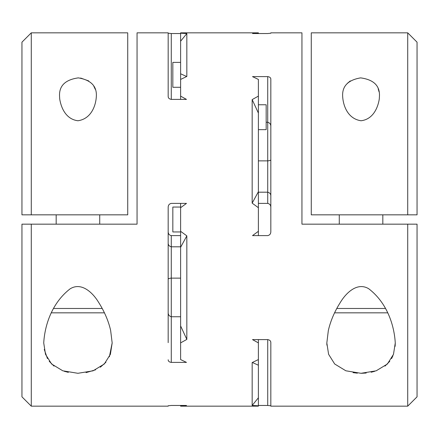 <?xml version="1.0" encoding="UTF-8"?>
<svg xmlns="http://www.w3.org/2000/svg" width="439" height="439" viewBox="0 0 439 439"><rect width="100%" height="100%" fill="white"/><g stroke="black" fill="none" stroke-linecap="round" stroke-linejoin="round"><path stroke-width="0.66" d="M25.061 214.836L21.95 214.836L25.061 214.836L21.95 214.836L21.95 42.171L31.284 32.837L31.284 214.836L21.95 214.836M21.95 224.164L25.061 224.164L21.95 224.164L21.95 396.829L31.284 406.163L31.284 224.164L21.95 224.164L137.056 224.164L137.056 32.837L168.17 32.837L168.17 96.344C168.175 98.018 169.213 99.033 171.281 99.395L186.482 99.395L180.61 96.119L180.61 41.211L186.833 33.556L186.833 76.452L180.61 79.443M258.39 397.789L252.167 405.444L252.167 362.559L258.39 359.568L258.39 406.163L180.61 406.163L180.61 405.466M258.39 191.717L252.167 203.142L252.167 99.593L258.39 96.119L258.39 207.713L252.167 203.142M168.17 33.232L171.281 33.534L171.281 99.395M180.61 278.128L171.281 278.128C169.114 278.304 168.077 278.727 168.17 279.385M168.17 231.594C168.175 233.806 169.213 235.145 171.281 235.611L171.281 246.806C169.114 246.23 168.077 244.885 168.17 242.767M180.61 316.744L171.281 316.744L171.281 246.806L180.61 246.806M180.61 203.389L180.61 207.713L186.498 203.389L171.281 203.389C169.213 203.855 168.175 205.194 168.17 207.406L168.17 342.656M266.166 122.256L267.719 122.256L267.719 76.611C269.787 76.902 270.825 77.78 270.83 79.234L270.83 231.594C270.825 233.806 269.787 235.145 267.719 235.611L252.518 235.611L258.39 231.304L258.39 235.611M270.83 196.233C270.923 194.12 269.886 192.776 267.719 192.194L258.39 192.194M258.39 203.389L267.719 203.389L267.719 122.256C269.886 122.898 270.923 124.38 270.83 126.706M407.716 406.163L407.716 224.164L417.05 224.164L417.05 396.829L407.716 406.163L270.83 406.163L270.83 342.656C270.825 340.982 269.787 339.967 267.719 339.605L252.502 339.605L258.39 342.892L258.39 359.568M270.83 33.232L270.83 32.837L270.83 33.232L267.719 33.534L252.518 33.534L258.39 33.21L258.39 33.534M270.83 79.234L270.83 96.344M417.05 224.164L301.944 224.164L301.944 32.837L270.83 32.837M180.61 235.611L171.281 235.611M270.83 207.406C270.825 205.194 269.787 203.855 267.719 203.389M258.39 207.713L258.39 231.304M267.719 76.611L252.502 76.611L258.39 79.443L258.39 96.119M180.61 207.713L180.61 231.304L186.833 235.869L186.833 339.418L180.61 342.892L180.61 359.568L186.482 362.389L171.281 362.389C169.213 362.098 168.175 361.22 168.17 359.766M168.17 405.768L168.17 406.163L168.17 405.768L171.281 405.466L186.498 405.466L180.61 405.79M258.39 405.466L267.719 405.466L267.719 339.605M258.39 405.79L252.167 405.444M270.83 405.768L267.719 405.466M180.61 41.211L180.61 32.837L258.39 32.837L258.39 33.21M180.61 33.534L171.281 33.534M180.61 33.21L186.833 33.556M326.885 345.125L326.83 342.963L328.608 354.3L334.688 363.991L345.855 370.79L360.995 373.298L376.152 370.823L387.385 364.019L393.487 354.328L395.27 342.963L395.138 346.333M392.96 355.716L391.561 358.581M389.783 361.286L384.992 366.104M374.686 371.312L371.125 372.245M366.208 373.029L361.286 373.298M357.379 373.161L353.06 372.645M395.27 342.963C394.288 325.743 387.428 303.075 368.705 288.725C356.973 281.646 345.636 293.625 340.51 302.147C334.562 311.498 330.501 320.986 328.323 330.6L326.83 342.963M110.628 330.386C108.455 320.854 104.378 311.388 98.385 301.988C93.244 293.477 81.841 281.558 70.13 288.824C51.577 303.173 44.668 325.864 43.73 342.963L45.508 354.322L51.604 364.002L62.804 370.807L77.912 373.298L93.084 370.812L104.295 364.002L110.387 354.317L112.17 342.963L110.628 330.386M112.17 342.875L109.393 356.764M105.925 362.235L100.344 367.213M95.609 369.803L86.044 372.629M68.336 372.343L64.215 371.279M54.008 366.104L49.217 361.281M47.439 358.581L44.257 349.433M258.39 160.872L267.719 160.872C269.886 160.69 270.923 160.273 270.83 159.615M407.716 32.837L311.273 32.837L311.273 214.836L417.05 214.836L407.716 214.836L407.716 32.837L417.05 42.171L417.05 214.836L413.939 214.836L417.05 214.836M252.167 99.593L258.39 113.075M252.293 362.466L258.39 365.215M180.61 231.304L180.61 247.283L186.833 235.869M186.833 339.418L180.61 325.925L180.61 247.283M180.61 342.892L180.61 325.925M258.39 104.762L266.166 104.762L266.166 129.653L258.39 129.653M180.61 62.393L172.834 62.393L172.834 87.284L180.61 87.284M186.712 76.54L180.61 73.785M31.284 32.837L127.727 32.837L127.727 214.836L31.284 214.836M77.95 120.758C65.504 119.243 60.955 107.045 59.709 98.945L59.539 96.037C59.1 85.748 65.356 79.695 78.318 77.873C90.813 79.986 96.827 86.039 96.36 96.037C96.02 104.822 91.674 118.771 77.95 120.758M361.05 120.758C347.287 118.755 342.985 104.789 342.639 96.037C342.19 86.039 348.187 79.986 360.622 77.873C373.611 79.651 379.889 85.704 379.461 96.037L379.285 98.962C378.072 106.99 373.474 119.271 361.05 120.758M95.274 89.315L93.82 86.198M88.727 80.935L80.661 78.043M56.17 214.836L56.17 224.164M104.444 312.831L51.451 312.831M339.276 214.836L339.276 224.164M258.39 339.605L258.39 342.892M387.549 312.831L334.556 312.831M361.05 312.831L342.387 312.831M350.273 80.935L347.364 83.344M379.071 91.877L378.177 88.782M180.61 99.395L180.61 96.119M171.281 362.389L171.281 316.744C169.114 316.107 168.077 314.626 168.17 312.294M180.61 207.054L172.834 207.054L172.834 231.946L180.61 231.946M385.354 308.474L336.751 308.474M102.249 308.474L53.646 308.474M258.39 192.463L258.066 192.277M31.284 406.163L168.17 406.163M180.61 246.515L180.939 246.707M99.724 214.836L99.724 224.164M382.83 214.836L382.83 224.164"/></g></svg>
